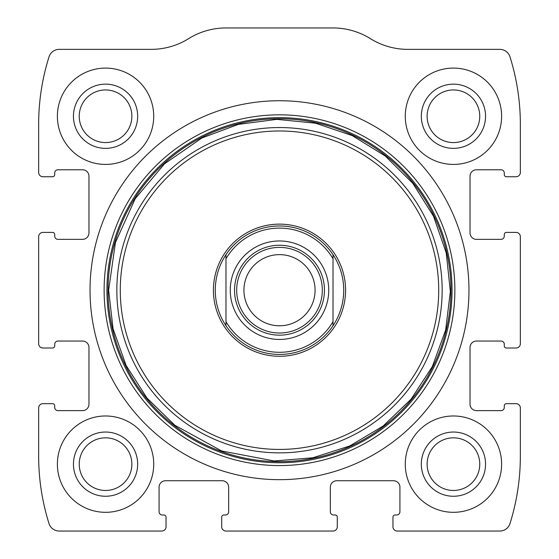 <?xml version="1.0" encoding="UTF-8"?>
<svg xmlns="http://www.w3.org/2000/svg" width="559" height="559" viewBox="0 0 559 559"><rect width="100%" height="100%" fill="white"/><g stroke="black" fill="none" stroke-linecap="round" stroke-linejoin="round"><path stroke-width="0.84" d="M38.655 407.951L38.655 456.123A224.788 224.788 0 0 0 49.01 523.559A10.705 10.705 0 0 0 59.219 531.05L161.754 531.05A4.283 4.283 0 0 0 166.037 526.767L166.037 517.138A2.138 2.138 0 0 0 163.892 514.993L162.292 514.993A3.214 3.214 0 0 1 159.077 511.785L159.077 487.162A6.422 6.422 0 0 1 165.499 480.74L222.23 480.74A6.422 6.422 0 0 1 228.652 487.162L228.652 511.785A3.214 3.214 0 0 1 225.445 514.993L223.838 514.993A2.138 2.138 0 0 0 221.699 517.138L221.699 526.767A4.283 4.283 0 0 0 225.976 531.05L333.024 531.05A4.283 4.283 0 0 0 337.301 526.767L337.301 517.138A2.138 2.138 0 0 0 335.162 514.993L333.555 514.993A3.214 3.214 0 0 1 330.348 511.785L330.348 487.162A6.422 6.422 0 0 1 336.77 480.74L393.501 480.74A6.422 6.422 0 0 1 399.923 487.162L399.923 511.785A3.214 3.214 0 0 1 396.708 514.993L395.108 514.993A2.138 2.138 0 0 0 392.963 517.138L392.963 526.767A4.283 4.283 0 0 0 397.246 531.05L499.781 531.05A10.705 10.705 0 0 0 509.99 523.559A224.788 224.788 0 0 0 520.345 456.123L520.345 407.951A4.283 4.283 0 0 0 516.062 403.668L506.433 403.668A2.138 2.138 0 0 0 504.288 405.813L504.288 407.413A3.214 3.214 0 0 1 501.081 410.627L476.457 410.627A6.422 6.422 0 0 1 470.035 404.206L470.035 347.474A6.422 6.422 0 0 1 476.457 341.053L501.081 341.053A3.214 3.214 0 0 1 504.288 344.26L504.288 345.867A2.138 2.138 0 0 0 506.433 348.005L516.062 348.005A4.283 4.283 0 0 0 520.345 343.722L520.345 236.681A4.283 4.283 0 0 0 516.062 232.404L506.433 232.404A2.138 2.138 0 0 0 504.288 234.542L504.288 236.15A3.214 3.214 0 0 1 501.081 239.357L476.457 239.357A6.422 6.422 0 0 1 470.035 232.935L470.035 176.204A6.422 6.422 0 0 1 476.457 169.782L501.081 169.782A3.214 3.214 0 0 1 504.288 172.99L504.288 174.597A2.138 2.138 0 0 0 506.433 176.742L516.062 176.742A4.283 4.283 0 0 0 520.345 172.458L520.345 124.287A224.788 224.788 0 0 0 509.99 56.85A10.705 10.705 0 0 0 499.781 49.36L407.797 49.36A70.651 70.651 0 0 1 370.407 38.655A70.651 70.651 0 0 0 333.024 27.95L225.976 27.95A70.651 70.651 0 0 0 188.593 38.655A70.651 70.651 0 0 1 151.203 49.36L59.219 49.36A10.705 10.705 0 0 0 49.01 56.85A224.788 224.788 0 0 0 38.655 124.287L38.655 172.458A4.283 4.283 0 0 0 42.938 176.742L52.567 176.742A2.138 2.138 0 0 0 54.712 174.597L54.712 172.99A3.214 3.214 0 0 1 57.919 169.782L82.543 169.782A6.422 6.422 0 0 1 88.965 176.204L88.965 232.935A6.422 6.422 0 0 1 82.543 239.357L57.919 239.357A3.214 3.214 0 0 1 54.712 236.15L54.712 234.542A2.138 2.138 0 0 0 52.567 232.404L42.938 232.404A4.283 4.283 0 0 0 38.655 236.681L38.655 343.722A4.283 4.283 0 0 0 42.938 348.005L52.567 348.005A2.138 2.138 0 0 0 54.712 345.867L54.712 344.26A3.214 3.214 0 0 1 57.919 341.053L82.543 341.053A6.422 6.422 0 0 1 88.965 347.474L88.965 404.206A6.422 6.422 0 0 1 82.543 410.627L57.919 410.627A3.214 3.214 0 0 1 54.712 407.413L54.712 405.813A2.138 2.138 0 0 0 52.567 403.668L42.938 403.668A4.283 4.283 0 0 0 38.655 407.951M468.966 290.205A189.466 189.466 0 0 0 279.5 100.739A189.466 189.466 0 0 0 90.034 290.205A189.466 189.466 0 0 0 279.5 479.671A189.466 189.466 0 0 0 468.966 290.205M57.388 464.152A48.172 48.172 0 0 1 129.639 422.429A48.172 48.172 0 0 1 129.639 505.867A48.172 48.172 0 0 1 57.388 464.152M57.388 116.258A48.172 48.172 0 0 1 129.639 74.543A48.172 48.172 0 0 1 129.639 157.973A48.172 48.172 0 0 1 57.388 116.258M405.275 464.152A48.172 48.172 0 0 1 477.526 422.429A48.172 48.172 0 0 1 477.526 505.867A48.172 48.172 0 0 1 405.275 464.152M405.275 116.258A48.172 48.172 0 0 1 477.526 74.543A48.172 48.172 0 0 1 477.526 157.973A48.172 48.172 0 0 1 405.275 116.258M421.332 116.258A32.115 32.115 0 0 1 469.497 88.448A32.115 32.115 0 0 1 469.497 144.068A32.115 32.115 0 0 1 421.332 116.258M427.125 116.258A26.315 26.315 0 0 1 466.604 93.472A26.315 26.315 0 0 1 466.604 139.051A26.315 26.315 0 0 1 427.125 116.258M421.332 464.152A32.115 32.115 0 0 1 469.497 436.341A32.115 32.115 0 0 1 469.497 491.962A32.115 32.115 0 0 1 421.332 464.152M427.125 464.152A26.315 26.315 0 0 1 466.604 441.358A26.315 26.315 0 0 1 466.604 486.938A26.315 26.315 0 0 1 427.125 464.152M73.446 116.258A32.115 32.115 0 0 1 121.61 88.448A32.115 32.115 0 0 1 121.61 144.068A32.115 32.115 0 0 1 73.446 116.258M79.238 116.258A26.315 26.315 0 0 1 118.711 93.472A26.315 26.315 0 0 1 118.711 139.051A26.315 26.315 0 0 1 79.238 116.258M73.446 464.152A32.115 32.115 0 0 1 121.61 436.341A32.115 32.115 0 0 1 121.61 491.962A32.115 32.115 0 0 1 73.446 464.152M79.238 464.152A26.315 26.315 0 0 1 118.711 441.358A26.315 26.315 0 0 1 118.711 486.938A26.315 26.315 0 0 1 79.238 464.152M213.419 290.205A66.081 66.081 0 0 1 312.537 232.977A66.081 66.081 0 0 1 312.537 347.432A66.081 66.081 0 0 1 213.419 290.205M215.278 290.205A64.222 64.222 0 0 1 333.024 254.701A64.222 64.222 0 0 1 333.024 325.708A64.222 64.222 0 0 1 215.278 290.205M225.976 258.74A62.084 62.084 0 0 1 333.024 258.74L333.024 321.67A62.084 62.084 0 0 1 225.976 321.67L225.976 254.701M279.5 240.964A49.241 49.241 0 0 1 322.145 314.822A49.241 49.241 0 0 1 236.855 314.822A49.241 49.241 0 0 1 279.5 240.964M333.024 321.67L333.024 325.708M225.976 325.708L225.976 321.67M333.024 254.701L333.024 258.74M279.5 245.247A44.958 44.958 0 0 1 318.434 312.684A44.958 44.958 0 0 1 240.566 312.684A44.958 44.958 0 0 1 279.5 245.247M279.5 247.385A42.819 42.819 0 0 1 316.583 311.615A42.819 42.819 0 0 1 242.417 311.615A42.819 42.819 0 0 1 279.5 247.385M279.5 254.631A35.573 35.573 0 0 1 310.308 307.995A35.573 35.573 0 0 1 248.692 307.995A35.573 35.573 0 0 1 279.5 254.631M104.121 290.205A175.379 175.379 0 0 1 367.186 138.325A175.379 175.379 0 0 1 367.186 442.085A175.379 175.379 0 0 1 104.121 290.205M106.944 290.205A172.556 172.556 0 0 1 365.775 140.77A172.556 172.556 0 0 1 365.775 439.64A172.556 172.556 0 0 1 106.944 290.205M108.062 290.205A171.438 171.438 0 0 1 365.223 141.734A171.438 171.438 0 0 1 365.223 438.675A171.438 171.438 0 0 1 108.062 290.205M116.838 290.205A162.662 162.662 0 0 1 360.828 149.337A162.662 162.662 0 0 1 360.828 431.073A162.662 162.662 0 0 1 116.838 290.205M120.276 290.205A159.224 159.224 0 0 1 359.109 152.314A159.224 159.224 0 0 1 359.109 428.096A159.224 159.224 0 0 1 120.276 290.205M108.642 290.205L113.058 328.783L126.061 365.369L147.003 398.078L174.778 425.21L221.623 450.959L274.134 460.979L312.83 457.779L349.808 445.928L383.153 426.028L411.151 399.112L432.338 366.571L445.635 330.089L450.351 291.546L446.243 252.934L433.518 216.242L412.842 183.373L385.277 156.024L352.247 135.606L315.458 123.176L276.817 119.367L238.309 124.384L201.932 137.968L164.507 163.829L135.236 198.655L115.427 242.536L108.642 290.205"/></g></svg>
